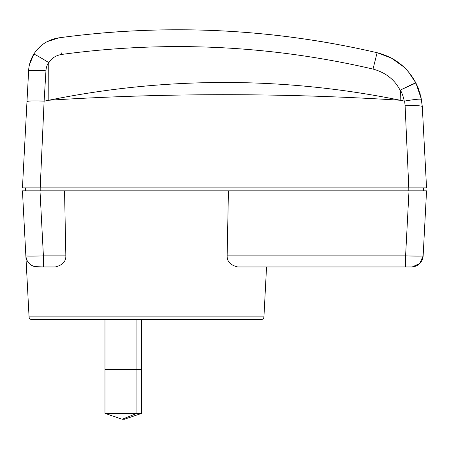 <?xml version="1.0" encoding="UTF-8"?>
<svg xmlns="http://www.w3.org/2000/svg" width="449" height="449" viewBox="0 0 449 449"><rect width="100%" height="100%" fill="white"/><g stroke="black" fill="none" stroke-linecap="round" stroke-linejoin="round"><path stroke-width="0.67" d="M65.84 255.857C65.992 261.531 62.462 265.23 55.244 266.959L37.553 266.959A11.713 11.713 0 0 1 25.857 255.857C26.906 256.194 32.755 256.194 43.401 255.857L65.84 255.857L64.544 190.825L228.434 190.825L227.138 255.857C226.986 261.526 230.522 265.23 237.74 266.959L411.447 266.959A11.713 11.713 0 0 0 412.244 266.931M55.244 266.959L43.407 266.959L43.401 255.857L39.995 190.825L64.544 190.825L25.38 190.825L25.38 187.895M25.862 255.891L29.056 316.893L263.928 316.893L266.543 266.959M25.885 256.233L26.311 258.523L25.857 255.857L22.45 190.825L28.893 190.825M27.484 261.223L28.916 263.153M31.048 264.989L32.9 265.993M263.928 316.893A2.93 2.93 0 0 1 261.004 319.666L31.98 319.666A2.93 2.93 0 0 1 29.056 316.893M79.456 319.666L78.496 319.666M214.695 319.666L213.522 319.666M409.527 266.959L405.593 266.959L405.599 255.857C416.234 256.194 422.082 256.194 423.143 255.857L426.55 190.825L409.005 190.825L405.599 255.857L417.531 256.11M251.288 266.959L408.781 266.959M408.803 190.825L408.803 187.895L426.55 187.895L423.62 187.895L423.62 190.825L426.55 190.825L228.434 190.825L409.005 190.825M39.995 190.825L22.45 190.825L25.857 255.857C26.44 261.329 29.37 264.904 34.64 266.588L43.401 266.959M426.55 190.825L423.143 255.857A11.713 11.713 0 0 1 411.447 266.959L412.025 266.942M30.268 256.11L26.008 255.93M28.882 187.895L22.45 187.895L26.968 101.659L22.45 187.895L40.197 187.895L44.109 101.148L45.95 70.807A17.41 17.382 158.9 0 1 48.582 62.478C39.753 57.057 34.82 54.29 33.787 54.166L29.415 64.841M400.233 90.518C394.823 79.72 385.753 72.57 373.024 69.067C270.034 45.214 166.158 40.354 61.384 54.481C55.625 55.524 51.405 58.342 48.733 62.927L48.823 100.239C165.945 92.859 283.066 92.859 400.188 100.245L400.435 90.086A40.842 40.78 -159.4 0 1 404.24 101.053L404.622 101.059L405.105 105.751L408.803 187.895L40.197 187.895L40.197 190.825M411.217 187.895L411.89 187.895M28.753 68.764L26.968 101.659C27.973 100.879 33.686 100.711 44.109 101.148M403.651 66.822L391.292 58.033L377.104 52.713C271.959 28.371 165.9 23.41 58.931 37.828L47.061 41.684M41.925 45.046L37.458 49.25M33.877 54.02L33.787 54.166C30.655 59.274 28.927 64.824 28.584 70.807C28.921 64.824 30.655 59.279 33.787 54.166C39.736 44.979 48.116 39.529 58.931 37.828C48.116 39.529 39.736 44.973 33.787 54.166C30.655 59.279 28.921 64.824 28.584 70.807A17.747 0.909 -177 0 1 45.95 70.807M29.41 64.869L29.32 65.285M335.773 44.12L327.882 42.711M101.513 33.074L101.513 33.074A878.48 878.48 0 0 1 122.083 31.531M153.255 30.105A878.48 878.48 0 0 1 163.352 29.887M185.813 29.808A878.48 878.48 0 0 1 251.053 32.839M268.973 34.528A878.48 878.48 0 0 1 293.264 37.413M314.311 40.466A878.48 878.48 0 0 1 324.066 42.054M405.099 105.751A17.747 1.83 -3 0 1 422.296 106.682L426.55 187.895L422.296 106.682L420.966 96.99L418.07 87.707M420.202 93.948L420.073 93.499M418.047 87.656L415.903 82.992C407.406 67.21 394.475 57.118 377.104 52.713L373.024 69.067M415.897 82.981L408.371 71.745M422.296 106.682L421.454 99.403L415.903 82.992C414.859 83.02 409.701 85.389 400.435 90.086M404.24 101.053L400.188 100.245C301.784 80.141 181.519 73.238 48.823 100.239L44.361 101.132M421.454 99.403C420.399 98.78 414.786 99.336 404.622 101.059M48.733 62.927L48.582 62.478M421.196 98.05L415.903 82.992L402.534 89.02M104.982 319.666L104.982 369.448L141.62 369.448L136.934 369.448L136.934 319.666M141.62 319.666L141.62 413.372L124.468 419.226L122.128 419.226L136.934 413.372L136.934 369.448L104.982 369.448L104.982 413.372L122.128 419.226M141.62 413.372L104.982 413.372M227.138 255.857L405.599 255.857M61.384 54.481L61.086 52.309M423.62 187.895L423.62 190.825M405.599 266.959L411.06 266.959C411.486 266.717 410.291 267.626 415.965 266.049C420.32 264.006 422.711 260.611 423.143 255.857L419.804 263.451L412.261 266.931M33.787 54.166C39.736 44.979 48.116 39.529 58.931 37.828"/></g></svg>
